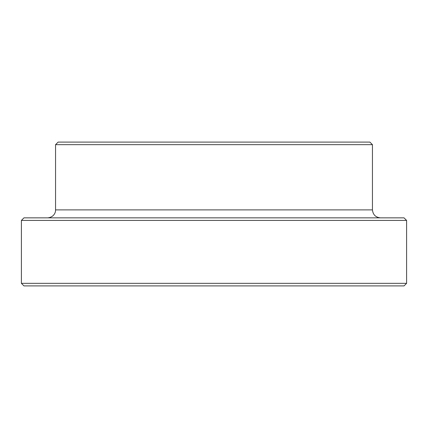 <?xml version="1.0" encoding="UTF-8"?>
<svg xmlns="http://www.w3.org/2000/svg" width="428" height="428" viewBox="0 0 428 428"><rect width="100%" height="100%" fill="white"/><g stroke="black" fill="none" stroke-linecap="round" stroke-linejoin="round"><path stroke-width="0.64" d="M21.4 283.336L23.968 285.904L404.032 285.904L406.6 283.336L21.4 283.336L21.4 220.42L406.6 220.42L406.6 283.336M406.6 220.42L404.032 217.852L23.968 217.852L21.4 220.42M369.878 142.096L58.122 142.096L55.554 144.664L372.446 144.664L369.878 142.096M380.406 217.852C375.607 217.344 372.954 214.69 372.446 209.891L372.446 144.664M372.446 209.891L55.554 209.891L55.554 144.664M55.554 209.891C55.726 212.775 53.586 217.397 47.594 217.852"/></g></svg>
